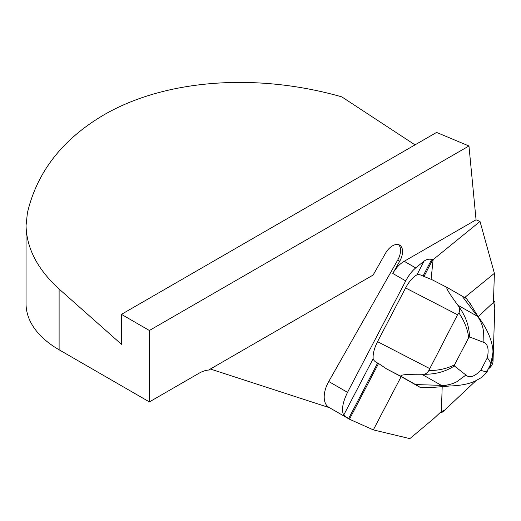 <?xml version="1.0" encoding="UTF-8"?>
<svg xmlns="http://www.w3.org/2000/svg" width="521" height="521" viewBox="0 0 521 521"><rect width="100%" height="100%" fill="white"/><g stroke="black" fill="none" stroke-linecap="round" stroke-linejoin="round"><path stroke-width="0.78" d="M431.844 279.614L423.019 276.071C420.61 274.704 418.578 274.3 416.917 274.867C412.853 277.133 409.083 281.49 405.598 287.944L377.549 341.672C374.241 348.223 372.782 353.889 373.166 358.669C373.622 360.415 375.1 361.88 377.608 363.052L348.556 418.702L328.875 407.337A22.572 13.032 -60 0 1 328.738 381.509L347.533 392.359C342.629 402.414 341.34 410.014 343.671 415.165L349.454 419.216L378.546 363.482L386.556 368.894L401.144 376.624L373.342 429.884L409.864 438.63L434.058 418.33L441.391 411.434A4.481 1.837 117.2 0 1 441.385 411.062L442.199 386.471M415.016 144.877L341.802 96.873C256.299 72.38 164.643 79.394 103.497 115.115C62.37 139.413 37.004 172.008 27.405 212.913L26.05 225.482C26.551 248.224 37.571 269.403 59.107 289.025L121.452 344.303L121.452 314.358L149.39 330.49L468.959 145.984L436.578 132.425L121.452 314.358M431.095 279.256L433.107 259.66L480.01 221.458L476.051 219.803L468.959 145.984M480.01 221.458L494.396 273.33L465.325 297.003L466.705 298.722L447.539 287.716L431.668 279.523M478.239 316.664L493.127 302.662A4.481 1.837 117.2 0 1 493.439 302.395L494.396 273.33M415.706 267.924C412 271.018 408.672 275.342 405.722 280.91L392.775 273.44A22.572 13.032 -60 0 1 404.205 261.281L415.706 267.924L424.114 261.08C426.556 259.367 429.089 258.813 431.714 259.419L433.107 259.66M349.454 419.216L373.342 429.884M432.704 259.745L423.912 276.579M378.546 363.482L377.608 363.052M431.792 387.435L420.766 387.722L401.144 376.624M465.325 297.003L471.114 305.085M347.533 392.359L405.722 280.91M210.243 369.083A33.865 19.551 120 0 1 211.741 369.467L329.565 407.735M392.775 273.44L399.711 261.236A14.113 8.147 120 0 0 399.627 245.091A14.113 8.147 120 0 0 385.429 253.388L373.127 275.049L208.582 370.047A33.865 19.551 120 0 0 198.996 373.27L149.39 401.906L149.39 330.49M476.051 219.803L404.205 261.281M149.39 401.906L59.107 349.786A112.875 65.171 180 0 1 26.05 303.704L26.05 225.482M398.558 244.642A14.113 8.147 -60 0 1 397.712 260.083L328.738 381.509M386.556 368.894L401.209 376.462C399.125 374.866 405.989 374.137 421.789 374.26L422.29 374.26C434.586 374.619 445.273 371.851 454.351 365.957L465.95 375.042L456.481 381.958C451.414 384.407 446.38 385.54 441.398 385.358L447.383 386.068C460.238 385.814 469.857 383.957 476.227 380.493L480.818 377.888C484.517 374.996 486.568 372.828 486.972 371.382L486.796 370.939C488.21 372.183 486.204 371.981 480.779 370.34L487.382 357.686C489.115 348.653 487.695 343.469 483.123 342.141L483.358 330.483C482.524 325.163 480.551 320.441 477.444 316.306L479.952 319.126C489.538 332.496 492.221 343.339 492.912 349.975L493.12 355.185C492.69 361.203 490.971 363.723 491.14 363.404L490.528 363.795M421.789 374.26L441.398 385.358L415.55 384.57L420.766 387.722M458.128 305.619C465.461 315.492 469.258 325.925 469.512 336.918L468.692 337.699C467.715 329.448 464.445 321.183 458.884 312.913C460.199 310.236 459.945 307.807 458.128 305.619L457.835 305.215C448.718 292.737 445.253 286.889 447.428 287.657M469.512 336.918L483.123 342.141M405.598 287.944L457.562 314.762L428.75 370.633C438.702 370.503 447.298 368.562 454.54 364.811L468.692 337.699M457.562 314.762L458.884 312.913M487.382 357.686L491.14 363.404L486.972 371.382M465.95 375.042C469.48 378.324 474.423 376.761 480.779 370.34M401.209 376.462L415.55 384.57M457.835 305.215L477.444 316.306L461.873 295.83M422.29 374.26C425.136 374.475 427.285 373.264 428.75 370.633M454.351 365.957L454.54 364.811M443.208 411.499L476.129 380.538L444.804 410.001L440.916 411.883A4.481 1.837 117.2 0 0 441.267 412.241A4.481 1.837 117.2 0 0 443.208 411.499M488.04 369.337L490.294 367.214A4.481 1.837 117.2 0 0 493.016 361.509L494.95 303.092A4.481 1.837 117.2 0 0 494.377 301.568A4.481 1.837 117.2 0 0 493.465 301.6L494.794 307.774L493.407 349.793L490.287 367.227L488.04 369.337M424.114 261.08L416.917 274.867M431.714 259.419L423.019 276.071M373.166 358.669L343.671 415.165M59.107 289.025L59.107 349.786M397.712 260.083L399.711 261.236M377.549 341.672L429.512 368.49M429.122 387.735L448.881 386.081M480.421 319.777C477.002 315.023 475.96 313.303 470.131 303.398M493.478 301.105L494.377 301.568M440.792 411.994L441.267 412.241"/></g></svg>
